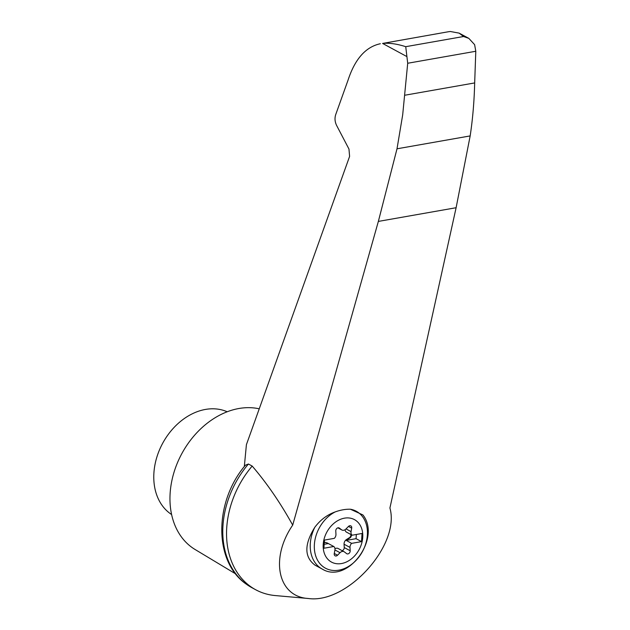 <?xml version="1.0" encoding="UTF-8"?>
<svg xmlns="http://www.w3.org/2000/svg" width="630" height="630" viewBox="0 0 630 630"><rect width="100%" height="100%" fill="white"/><g stroke="black" fill="none" stroke-linecap="round" stroke-linejoin="round"><path stroke-width="0.94" d="M342.129 550.659A2.599 1.977 118.4 0 0 344.248 547.549L344.059 544.21L350.004 547.423A4.339 3.3 118.4 0 1 351.642 543.359L361.518 541.619L362.053 533.468L352.186 535.209A4.339 3.3 118.4 0 1 351.052 531.625L351.697 528.145A2.599 1.977 118.4 0 0 350.847 525.892A2.599 1.977 118.4 0 0 348.429 526.483L345.925 529.011A4.339 3.3 118.4 0 1 341.893 529.995L337.893 527.83M350.823 534.468A2.599 1.977 118.4 0 1 349.39 537.705L346.531 539.485A4.339 3.3 118.4 0 0 344.059 544.21M345.051 529.72A4.339 3.3 118.4 0 0 346.524 532.169A4.339 3.3 118.4 0 0 346.776 532.287M324.348 542.099A2.599 1.977 118.4 0 0 324.379 542.107L327.072 542.91L324.875 542.375A2.599 1.977 118.4 0 1 324.584 542.257A2.599 1.977 118.4 0 1 324.316 542.068M327.789 543.257A4.339 3.3 118.4 0 0 327.553 543.107A4.339 3.3 118.4 0 0 327.072 542.91M344.248 547.549L350.193 550.762A2.599 1.977 118.4 0 1 349.099 553.305A2.599 1.977 118.4 0 1 346.823 553.762A2.599 1.977 118.4 0 1 346.626 553.628L344.405 551.927A4.339 3.3 118.4 0 0 344.067 551.715L338.129 548.494A4.339 3.3 118.4 0 0 334.971 548.777M323.221 544.336A24.137 18.357 -61.6 0 1 350.091 518.12A24.137 18.357 -61.6 0 1 362.077 541.816A24.137 18.357 -61.6 0 1 339.57 563.779A24.137 18.357 -61.6 0 1 323.221 544.336M350.193 550.762L350.004 547.423M344.067 551.715A4.339 3.3 118.4 0 0 340.035 552.699L337.53 555.235A2.599 1.977 118.4 0 1 335.113 555.825A2.599 1.977 118.4 0 1 334.262 553.565L334.908 550.084A4.339 3.3 118.4 0 0 333.774 546.501L323.907 548.242L324.442 540.091L334.317 538.351A4.339 3.3 118.4 0 0 335.955 534.287L335.766 530.948A2.599 1.977 118.4 0 1 336.861 528.405A2.599 1.977 118.4 0 1 339.137 527.948A2.599 1.977 118.4 0 1 339.334 528.082L341.562 529.783A4.339 3.3 118.4 0 0 341.893 529.995M346.531 539.485L347.028 539.752A4.339 3.3 118.4 0 0 346.193 540.406L351.642 543.359M346.193 540.406L356.068 538.674L361.518 541.619M292.698 525.113C269.734 558.629 277.893 596.831 308.361 598.5C347.217 604.06 400.499 544.934 389.915 508.001L456.112 207.719L470.169 135.915C472.728 118.96 474.225 101.296 474.673 82.932L475.792 51.266L474.618 44.651L468.822 38.367L463.546 36.508L459.136 33.13L450.324 31.5L448.19 31.784L382.583 43.431C389.301 42.801 397.018 43.887 405.736 46.683L407.704 63.26L402.688 114.849L397.01 148.798L378.354 221.414L292.698 525.113C280.445 502.929 266.931 483.241 252.181 466.058A84.546 64.284 118.4 0 0 255.678 589.743A84.546 64.284 118.4 0 0 275.326 595.57L308.361 598.5M244.322 466.562L246.409 444.662L349.603 156.397L348.965 149.05L336.546 125.315C334.884 121.795 334.585 118.298 335.632 114.825L348.067 80.089C354.974 58.976 365.739 46.856 380.363 43.73M248.417 464.019A84.546 64.284 118.4 0 0 246.669 584.412C213.405 562.007 214.003 501.905 245.409 465.208L248.417 464.019L252.181 466.058M227.209 411.776A58.527 44.502 118.4 0 0 162.674 443.268A58.527 44.502 118.4 0 0 171.596 514.529M335.215 511.906A46.762 30.287 -44.7 0 1 350.414 509.229L362.904 514.93C381.646 538.303 347.327 584.679 322.174 569.032A34.681 26.373 -61.6 0 1 314.85 527.216C320.442 519.845 327.222 514.741 335.215 511.906A32.374 24.609 -61.6 0 0 318.15 561.212A32.374 24.609 -61.6 0 0 361.258 553.62A32.374 24.609 -61.6 0 0 350.414 509.229M322.174 569.032L315.071 565.189C304.211 557.148 304.14 544.485 314.85 527.216M356.068 538.674L356.344 534.476M347.319 532.578A4.339 3.3 118.4 0 1 347.02 532.437A4.339 3.3 118.4 0 1 346.736 532.255L352.186 535.209M347.028 539.752L349.886 537.973A2.599 1.977 118.4 0 0 351.32 534.736M324.166 544.288L328.325 543.556L333.774 546.501M328.325 543.556A4.339 3.3 118.4 0 0 328.049 543.375A4.339 3.3 118.4 0 0 327.561 543.178M475.792 51.266L407.704 63.26M474.673 82.932L404.72 95.248M470.169 135.915L397.01 148.798M246.669 584.412A84.546 64.284 118.4 0 0 251.921 587.703L255.678 589.743M259.237 408.815A78.041 59.338 118.4 0 0 178.707 459.892A78.041 59.338 118.4 0 0 195.087 549.502L235.683 573.899M406.878 56.574L382.583 43.431M463.546 36.508L405.736 46.683M349.39 537.705L349.886 537.973M346.027 528.909L351.052 531.625M348.492 526.412L351.697 528.145M337.932 527.822L341.562 529.783M338.916 527.853L339.334 528.082M324.379 542.107L324.875 542.375M334.286 553.471L337.53 555.235M334.932 549.935L340.035 552.699M456.112 207.719L378.354 221.414M347.02 532.437L346.524 532.169M328.049 543.375L327.553 543.107M459.136 33.13L468.822 38.367"/></g></svg>
